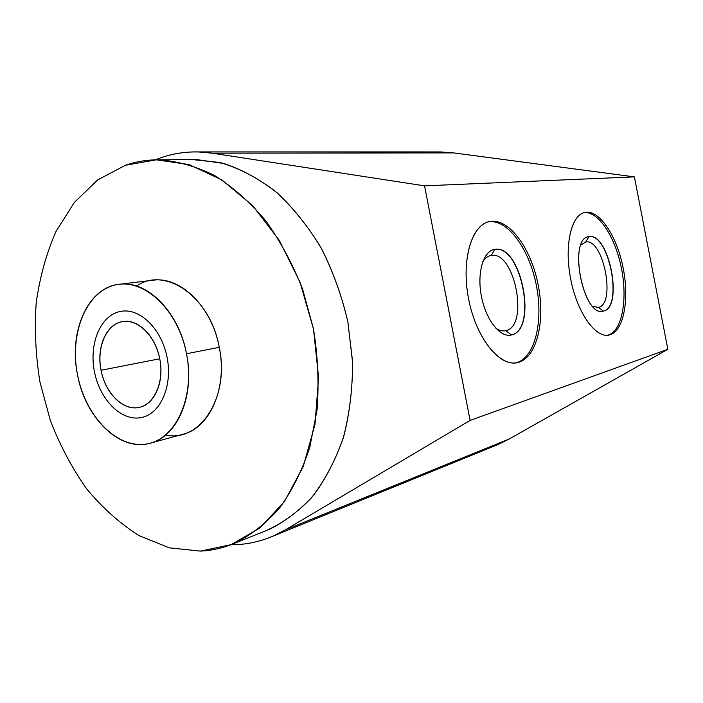 <?xml version="1.0" encoding="UTF-8"?>
<svg xmlns="http://www.w3.org/2000/svg" width="703" height="703" viewBox="0 0 703 703"><rect width="100%" height="100%" fill="white"/><g stroke="black" fill="none" stroke-linecap="round" stroke-linejoin="round"><path stroke-width="1.05" d="M667.85 349.294L634.387 176.875L453.602 152.894L212.201 153.175L197.868 151.918C182.965 151.672 168.834 154.309 155.486 159.836C173.21 152.489 192.121 150.266 212.201 153.175L424.55 185.847L470.114 420.403L667.85 349.294L634.387 176.875L424.55 185.847L634.387 176.875L453.602 152.894L212.201 153.175L424.55 185.847L470.114 420.403L285.444 529.798L509.183 439.015L667.85 349.294L470.114 420.403L285.444 529.798L509.183 439.015L667.85 349.294M518.823 362.273C500.747 368.407 476.247 339.022 468.602 298.96C460.685 258.941 472.39 222.438 491.441 221.269C510.387 219.503 531.459 249.591 538.261 285.269C545.308 320.902 537.039 356.746 518.823 362.273L515.396 362.95L518.823 362.273C537.039 356.746 545.308 320.902 538.261 285.269C531.459 249.591 510.387 219.503 491.441 221.269L488.128 221.911C470.887 226.507 461.256 261.463 468.576 298.81C475.685 336.192 497.662 365.077 515.378 362.95L518.823 362.273M609.976 334.804C596.311 339.47 577.251 313.459 570.651 278.906C563.841 244.389 571.767 213.071 586.179 212.218C600.494 210.856 617.304 237.324 623.271 268.564C629.422 299.768 623.754 330.647 609.976 334.804L607.559 335.261L609.976 334.804C623.754 330.647 629.422 299.768 623.271 268.564C617.304 237.324 600.494 210.856 586.179 212.218L584.246 212.57C570.968 215.751 564.21 246.068 570.634 278.81C576.891 311.578 594.457 337.203 607.972 335.217L609.976 334.804M509.183 439.015L498.216 444.454L273.107 536.108L285.444 529.798C268.063 539.895 249.864 544.887 230.83 544.763C245.294 544.851 259.389 541.96 273.107 536.108M197.868 151.918L440.939 151.936L453.602 152.894M268.977 529.552C285.33 521.521 300.278 510 313.819 494.982C326.245 478.084 336.254 458.435 343.846 436.045C349.804 412.415 352.695 387.494 352.537 361.298L347.88 321.992C341.869 296.007 333.081 271.551 321.508 248.616C308.573 227.06 293.828 208.501 277.263 192.947C260.022 179.406 242.192 169.59 223.791 163.474L196.524 159.546L192.235 159.572L220.03 162.507C238.879 168.105 257.184 177.604 274.961 190.996C292.053 206.524 307.299 225.241 320.682 247.131C332.651 270.488 341.72 295.453 347.888 322.036L352.572 362.247C352.616 389.031 349.47 414.427 343.126 438.444C335.085 461.133 324.558 480.887 311.543 497.706C297.395 512.54 281.868 523.691 264.943 531.16L234.354 543.349C250.866 535.203 265.954 523.41 279.618 507.97C292.158 490.571 302.228 470.289 309.847 447.108L317.088 409.656C319.074 383.082 317.861 356.105 313.441 328.732L302.58 289.056C292.58 263.757 280.207 240.892 265.462 220.461C249.67 201.875 232.684 186.884 214.512 175.504C196.04 166.365 177.613 161.136 159.247 159.818C147.463 159.695 136.171 161.514 125.371 165.275L97.647 179.942L74.228 202.569L55.88 231.674C46.275 253.73 39.711 277.544 36.178 303.116C34.403 329.215 35.66 355.507 39.948 381.993L50.361 420.526C59.922 445.271 71.97 467.978 86.504 488.647C102.287 507.751 119.8 523.401 139.036 535.589L169.23 547.83L200.434 551.108C212.025 550.563 223.326 547.971 234.354 543.349M125.371 165.275L97.647 179.942L74.228 202.569L55.88 231.674C46.275 253.73 39.711 277.544 36.178 303.116C34.403 329.215 35.66 355.507 39.948 381.993L50.361 420.526C59.922 445.271 71.97 467.978 86.504 488.647C102.287 507.751 119.8 523.401 139.036 535.589L169.23 547.83L200.434 551.108L231.146 544.64L259.697 528.102L284.293 501.757L303.23 466.599L315.006 424.366L318.582 377.537L313.512 329.109L300.067 282.298L279.196 240.18L252.439 205.381L221.682 179.81L188.984 164.528L156.294 159.818L125.371 165.275M136.531 286.033C165.398 265.822 210.443 296.886 219.266 347.326C229.96 397.3 199.986 442.846 165.697 435.025M119.528 284.258L153.131 280.207C180.478 276.147 211.937 306.807 219.266 347.326C227.631 387.546 210.074 427.617 183.281 434.164L150.627 443.083C177.595 436.519 195.153 395.288 186.515 353.741L219.266 347.326L186.515 353.741C178.931 311.886 147.041 280.146 119.528 284.258C87.796 287.114 68.437 331.86 77.523 374.804C85.221 418.118 120.099 452.433 150.627 443.083M159.766 358.917C155.653 336.122 138.087 318.731 122.902 321.552C106.434 323.591 96.206 347.238 101.056 370.261L159.739 358.776L101.056 370.261C105.292 392.626 122.304 410.183 138.096 407.591C153.939 405.341 164.476 382.458 159.766 358.917C155.301 335.322 136.953 318.02 121.408 321.833C105.793 325.313 96.592 347.932 101.056 370.261C105.204 393.469 123.631 411.606 139.686 407.265C154.774 404.155 164.484 381.527 159.766 358.917M77.523 374.804C69.439 334.312 85.52 292.615 114.281 285.216C142.885 277.167 178.035 308.96 186.515 353.741C195.434 398.443 174.766 441.009 145.213 444.199C115.775 448.057 85.221 415.376 77.523 374.804M488.11 221.92L489.543 221.717C508.524 219.942 529.605 249.987 536.407 285.629C543.445 321.227 535.15 357.027 516.898 362.563C535.15 357.027 543.445 321.227 536.407 285.629C529.605 249.987 508.524 219.942 489.543 221.717L488.11 221.92M511.538 334.944C538.041 329.733 521.415 244.152 494.912 249.354C483.409 250.593 476.731 272.711 481.432 296.429C485.958 320.181 500.422 338.143 511.538 334.944C538.041 329.733 521.415 244.152 494.912 249.354L494.719 249.389C521.231 244.187 537.848 329.769 511.345 334.971L510.519 335.155L511.345 334.971L505.87 330.647C502.566 331.447 499.112 330.542 495.51 327.914C498.726 330.269 501.845 331.245 504.859 330.841L505.87 330.647L511.345 334.971C537.848 329.769 521.231 244.187 494.719 249.389L493.708 249.583C482.891 252.078 476.942 273.581 481.414 296.341C485.747 319.136 499.279 336.895 510.246 335.19L511.538 334.944M493.945 249.53L494.719 249.389L493.945 249.53M482.733 261.841C485.07 258.089 487.917 255.954 491.265 255.453L494.719 249.389L491.265 255.453C514.728 250.619 529.412 326.245 505.87 330.647C529.412 326.245 514.728 250.619 491.265 255.453L490.325 255.628C487.372 256.384 484.833 258.449 482.733 261.841M504.411 330.893L505.87 330.647L504.411 330.893M583.824 212.693L584.439 212.622C598.78 211.243 615.6 237.684 621.566 268.898C627.717 300.076 622.014 330.928 608.209 335.085C622.014 330.928 627.717 300.076 621.566 268.898C615.6 237.684 598.78 211.243 584.439 212.622L583.824 212.693M603.552 311.06C623.693 307.343 609.158 232.465 589.105 236.639C567.444 237.35 583.226 318.608 603.552 311.06C623.693 307.343 609.158 232.465 589.105 236.639L588.929 236.683C608.991 232.5 623.526 307.378 603.376 311.095L598.402 307.387L592.84 306.429L598.402 307.387L603.376 311.095C623.526 307.378 608.991 232.5 588.929 236.683L588.402 236.77C568.015 239.31 582.936 316.447 602.805 311.218L603.552 311.06M588.473 236.753L588.929 236.683L588.473 236.753M580.933 244.934L585.696 241.981L588.929 236.683L585.696 241.981C603.464 238.106 616.303 304.25 598.402 307.387C616.303 304.25 603.464 238.106 585.696 241.981L580.933 244.934M597.497 307.545L598.402 307.387L597.497 307.545M119.422 311.649C100.134 316.122 88.93 344.083 94.413 371.544C99.633 399.058 120.503 420.807 140.073 417.775L142.507 417.283C160.961 412.916 172.692 385.411 167.086 357.396C161.716 329.338 140.468 308.292 121.733 311.218L119.422 311.649M196.524 159.546L159.247 159.818"/></g></svg>
